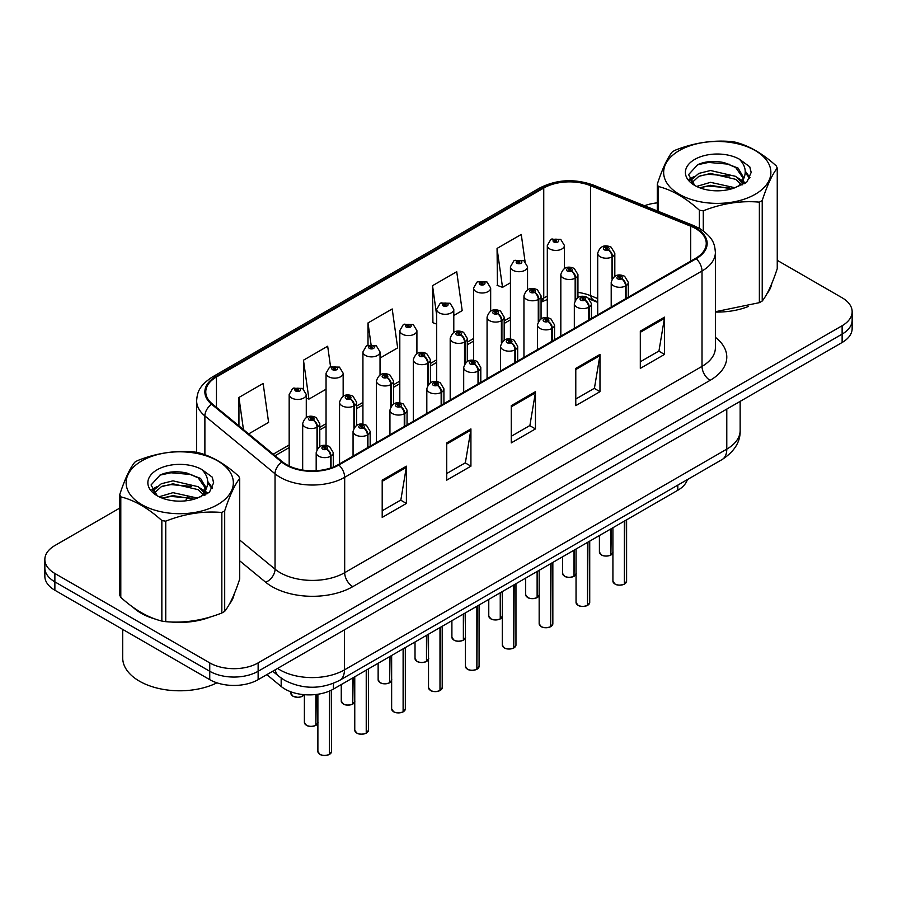 <?xml version="1.0" encoding="UTF-8"?>
<svg xmlns="http://www.w3.org/2000/svg" width="897" height="897" viewBox="0 0 897 897"><rect width="100%" height="100%" fill="white"/><g stroke="black" fill="none" stroke-linecap="round" stroke-linejoin="round"><path stroke-width="1.35" d="M597.705 302.401L591.829 300.024A45.624 26.338 0 0 0 589.811 299.262M687.337 479.626A34.221 19.756 180 0 1 677.807 490.267L333.415 689.098A34.221 19.756 180 0 1 281.176 686.463L266.835 674.634M132.891 607.157A54.751 31.608 0 0 0 141.02 613.156A54.751 31.608 0 0 0 155.63 619.188A54.751 31.608 0 0 1 141.02 613.156A54.751 31.608 0 0 1 132.891 607.157M695.567 228.533A36.508 21.08 180 0 1 706.253 243.435A36.508 21.08 180 0 1 695.567 258.336L338.236 464.646A36.508 21.08 180 0 1 282.521 461.832L212.365 403.975A36.508 21.08 180 0 1 205.761 391.888A36.508 21.08 180 0 1 216.457 376.987L543.75 188.034A36.508 21.08 180 0 1 590.495 185.668L690.69 226.179A36.508 21.08 180 0 1 695.567 228.533M696.207 228.163A37.416 21.606 0 0 0 691.217 225.741L591.022 185.242A37.416 21.606 0 0 0 543.1 187.652L215.807 376.617A37.416 21.606 0 0 0 211.614 404.278L281.77 462.134A37.416 21.606 0 0 0 338.887 465.016L696.207 258.717A37.416 21.606 0 0 0 696.207 228.163M119.75 508.083L54.874 545.533A34.221 19.756 0 0 0 44.85 559.504L44.85 576.266A34.221 19.756 0 0 0 54.874 590.237L209.741 679.657L209.741 671.27A34.221 19.756 0 0 0 258.134 671.27L842.126 334.11A34.221 19.756 0 0 0 852.15 320.139A34.221 19.756 0 0 1 842.126 334.11L258.134 671.27A34.221 19.756 0 0 1 209.741 671.27L54.874 581.861L209.741 671.27L209.741 662.894A34.221 19.756 0 0 0 258.134 662.894L842.126 325.723A34.221 19.756 0 0 0 852.15 311.752A34.221 19.756 0 0 0 842.126 297.782L777.251 260.332M44.85 567.891A34.221 19.756 0 0 0 54.874 581.861A34.221 19.756 0 0 1 44.85 567.891M382.2 480.153L382.2 517.412L406.397 503.441L406.397 466.182L382.2 480.153M382.2 510.797L400.836 500.033L406.296 467.415A9.127 5.27 -120 0 0 406.397 466.182M400.667 500.134L406.397 503.441M446.728 442.894L446.728 480.153L470.925 466.182L470.925 428.923L446.728 442.894M446.728 473.538L465.364 462.785L470.824 430.168A9.127 5.27 -120 0 0 470.925 428.923M465.195 462.874L470.925 466.182M640.312 331.128L640.312 368.387L664.509 354.416L664.509 317.157L640.312 331.128M640.312 361.771L658.947 351.019L664.408 318.401A9.127 5.27 -120 0 0 664.509 317.157M658.79 351.108L664.509 354.416M575.784 368.387L575.784 405.646L599.981 391.675L599.981 354.416L575.784 368.387M575.784 399.03L594.419 388.266L599.88 355.649A9.127 5.27 -120 0 0 599.981 354.416M594.263 388.367L599.981 391.675M511.256 405.646L511.256 442.894L535.453 428.923L535.453 391.675L511.256 405.646M511.256 436.29L529.892 425.526L535.352 392.908A9.127 5.27 -120 0 0 535.453 391.675M529.723 425.615L535.453 428.923M597.705 298.566L590.495 295.651A36.508 21.08 0 0 0 577.937 292.4M547.316 296.201A36.508 21.08 0 0 0 543.75 298.017L541.059 299.564M510.438 317.235L504.181 320.857M473.56 338.528L467.303 342.149M436.682 359.82L430.425 363.442M399.804 381.113L393.548 384.735M362.926 402.405L356.67 406.027M326.048 423.698L319.792 427.308M289.17 444.99L273.249 454.185M715.38 312.055A54.751 31.608 0 0 0 748.468 306.438A54.751 31.608 0 0 1 715.38 312.055M766.957 293.734A54.751 31.608 0 0 0 771.734 283.699A54.751 31.608 0 0 1 766.957 293.734M170.374 621.946A54.751 31.608 0 0 0 210.941 616.777A54.751 31.608 0 0 1 170.374 621.946M229.43 604.073A54.751 31.608 0 0 0 234.207 594.027A54.751 31.608 0 0 1 229.43 604.073M657.277 202.868A34.221 19.756 0 0 0 644.495 205.749M182.013 472.125L181.082 472.674M151.896 489.527L156.717 486.746M44.85 559.504A34.221 19.756 0 0 0 54.874 573.475L209.741 662.894M248.66 433.913L268.607 422.397L263.135 383.479L238.938 397.449L238.938 425.896M453.792 315.475L462.19 310.631L456.73 271.713L432.533 285.683L432.915 322.707M525.048 261.498L521.258 234.453L497.061 248.424L497.443 285.448M330.545 366.716L327.674 346.22L303.466 360.19L303.466 388.995M380.036 358.06L397.663 347.89L392.202 308.96L368.005 322.931L368.005 345.188M368.005 322.931L371.044 344.594M436.682 324.12L432.533 322.561M432.533 285.683L436.682 315.296M497.061 248.424L502.522 287.354L510.438 282.779M502.522 287.354L497.061 285.302M303.466 360.19L308.938 399.12L326.048 389.231M308.938 399.12L306.281 398.122M238.938 397.449L243.457 429.618M209.741 679.657A34.221 19.756 0 0 0 258.134 679.657L842.126 342.497A34.221 19.756 0 0 0 852.15 328.526L852.15 311.752M624.334 584.171C620.276 585.483 617.147 585.438 614.972 584.048L612.92 581.155A6.84 3.947 0 0 0 614.916 583.947A6.84 3.947 0 0 0 624.379 584.07L624.234 584.16A6.615 3.823 180 0 1 615.084 584.037M624.379 583.79L624.805 520.865M626.072 298.466L626.072 285.695A5.707 3.431 -122.2 0 0 621.868 278.821A2.848 1.648 0 0 0 621.778 276.545A2.848 1.648 0 0 0 617.741 276.545A2.848 1.648 0 0 0 617.741 278.866A2.848 1.648 0 0 0 621.688 278.922L620.533 278.193A1.144 0.662 180 0 1 619.322 277.095A1.144 0.662 180 0 1 620.601 278.148L621.868 278.821M621.688 278.922A5.707 3.151 62.1 0 1 625.545 285.997A8.555 4.945 180 0 1 613.705 285.851A8.555 4.945 180 0 1 611.205 282.364C613.391 275.345 617.865 273.305 624.626 276.254L628.315 282.364A8.555 4.945 180 0 1 626.072 285.695M625.545 298.768L625.545 285.997M624.379 584.07L624.379 521.112M610.835 555.086C606.764 556.398 603.647 556.353 601.461 554.963L599.409 552.07A6.84 3.947 0 0 0 601.416 554.862A6.84 3.947 0 0 0 610.879 554.985L610.722 555.075A6.615 3.823 180 0 1 601.584 554.951M610.879 554.705L611.306 528.658M612.561 278.305L612.561 256.609A5.707 3.431 -122.2 0 0 608.357 249.725A2.848 1.648 0 0 0 608.278 247.449A2.848 1.648 0 0 0 604.242 247.449A2.848 1.648 0 0 0 604.242 249.781A2.848 1.648 0 0 0 608.188 249.826L607.022 249.097A1.144 0.662 180 0 1 605.823 248.009A1.144 0.662 180 0 1 607.101 249.063L608.357 249.725M608.188 249.826A5.707 3.151 62.1 0 1 612.034 256.912A8.555 4.945 180 0 1 600.205 256.766A8.555 4.945 180 0 1 597.705 253.279C599.891 246.249 604.365 244.219 611.126 247.168L614.815 253.279A8.555 4.945 180 0 1 612.561 256.609M612.034 279.124L612.034 256.912M610.879 554.985L610.879 528.905M564.426 268.506L564.426 245.475A8.555 4.945 180 0 1 559.145 250.039A8.555 4.945 180 0 1 549.827 248.974A8.555 4.945 180 0 1 547.316 245.475L550.736 239.544A5.707 3.431 57.8 0 1 553.774 239.712A2.848 1.648 0 0 0 553.864 241.988A2.848 1.648 0 0 0 557.889 241.988A2.848 1.648 0 0 0 557.889 239.656A2.848 1.648 0 0 0 553.954 239.611L555.108 240.34A1.144 0.662 180 0 1 556.308 241.428A1.144 0.662 180 0 1 555.03 240.374L553.774 239.712M555.108 241.304L555.108 240.34M553.954 239.611A5.707 3.151 -117.9 0 0 551.285 239.219A5.707 3.151 -117.9 0 0 551.027 239.387M555.03 241.271L555.03 240.374M679.354 150.528A53.618 30.958 -0 0 0 679.354 194.313A53.618 30.958 -0 0 0 755.173 194.313A53.618 30.958 -0 0 0 755.173 150.528A53.618 30.958 -0 0 0 679.354 150.528M715.38 311.73L759.367 302.659A61.601 35.566 -0 0 0 760.824 301.841A61.601 35.566 -0 0 0 762.226 301.011C767.215 294.765 772.227 283.968 777.251 268.629L777.251 168.109A61.601 35.566 -0 0 0 776.208 165.855C762.484 153.421 748.804 145.527 735.148 142.152A61.601 35.566 -0 0 0 731.246 141.547C712.476 139.943 693.773 142.836 675.161 150.225A61.601 35.566 -0 0 0 673.703 151.032A61.601 35.566 -0 0 0 672.302 151.873C667.267 158.208 662.266 168.995 657.277 184.255A61.601 35.566 -0 0 0 658.32 186.509L658.32 211.333M699.38 228.376L699.38 210.212C685.656 197.789 671.965 189.884 658.32 186.509M699.38 210.212A61.601 35.566 -0 0 0 703.282 210.817L703.282 230.877M759.367 302.659L759.367 202.139C740.754 200.513 722.051 203.406 703.282 210.817M759.367 202.139A61.601 35.566 -0 0 0 760.824 201.332A61.601 35.566 -0 0 0 762.226 200.491L762.226 301.011M735.002 187.753L710.514 182.338L696.621 186.441M731.593 188.852L710.514 185.287L699.738 187.787M742.671 184.681L742.436 184.064M741.707 182.573L735.697 176.373L710.514 170.508L698.819 173.413L692.08 179.176L691.195 182.315M740.743 184.042L735.697 179.333L710.514 173.457L698.819 176.373L691.722 182.887M738.455 186.598L742.447 181.059L743.344 177.146L738.096 168.098L723.778 162.57C714.034 160.585 705.345 161.269 697.743 164.644L688.571 174.646L694.727 185.376M741.965 185.051L743.344 179.501M743.265 178.312L735.697 167.504L724.462 162.705M694.727 159.408A31.877 18.4 -0 0 0 694.727 185.432A31.877 18.4 -0 0 0 734.565 187.877L746.999 181.844L751.181 172.415L749.757 166.797L739.307 159.128A31.877 18.4 -0 0 0 694.727 159.408M739.307 159.128C745.945 165.878 746.999 173.188 742.458 181.037M657.277 210.907L657.277 184.255M777.251 168.109C772.261 174.354 767.26 185.141 762.226 200.491M729.25 187.865L708.484 186.094L700.221 187.596M744.42 183.672L742.963 182.506M742.088 181.867L740.597 180.891M729.25 176.036L708.484 174.265L700.221 175.767M692.237 178.884L689.804 180.387M749.6 178.324L745.228 172.572M729.339 164.241L708.484 162.435L697.373 164.813M751.181 172.706L749.757 166.797M745.373 183.055L743.232 181.216M742.581 180.745L737.48 177.684M694.244 176.406L689.255 179.31M749.97 177.617L745.228 171.092M122.698 629.402L122.698 657.86A57.038 32.931 0 0 0 139.405 681.148A57.038 32.931 0 0 0 216.928 682.83M141.827 460.867A53.618 30.958 -0 0 0 141.827 504.641A53.618 30.958 -0 0 0 217.646 504.641A53.618 30.958 -0 0 0 217.646 460.867A53.618 30.958 -0 0 0 141.827 460.867M136.176 461.372A61.601 35.566 -0 0 0 134.774 462.213C129.74 468.537 124.739 479.334 119.75 494.595A61.601 35.566 -0 0 0 120.792 496.848L120.792 597.357C134.449 609.758 148.128 617.652 161.852 621.072A61.601 35.566 -0 0 0 165.754 621.666C184.367 623.303 203.07 620.41 221.839 612.999A61.601 35.566 -0 0 0 223.297 612.18A61.601 35.566 -0 0 0 224.699 611.35C229.688 605.105 234.7 594.307 239.723 578.957L239.723 478.449A61.601 35.566 -0 0 0 238.68 476.195C224.956 463.76 211.277 455.867 197.62 452.492A61.601 35.566 -0 0 0 193.718 451.886C174.949 450.283 156.246 453.176 137.633 460.565A61.601 35.566 -0 0 0 136.176 461.372M161.852 621.072L161.852 520.552C148.128 508.117 134.449 500.223 120.792 496.848M161.852 520.552A61.601 35.566 -0 0 0 165.754 521.157L165.754 621.666M221.839 612.999L221.839 512.479C203.227 510.853 184.524 513.746 165.754 521.157M221.839 512.479A61.601 35.566 -0 0 0 223.297 511.671A61.601 35.566 -0 0 0 224.699 510.83L224.699 611.35M119.75 494.595L119.75 595.115A61.601 35.566 -0 0 0 120.792 597.357M197.475 498.082L172.986 492.666L159.094 496.781M194.066 499.192L172.986 495.626L162.211 498.127M205.144 495.021L204.908 494.393M204.18 492.913L198.181 486.712L172.986 480.837L161.303 483.752L154.553 489.515L153.667 492.655M203.215 494.382L198.181 489.672L172.986 483.797L161.303 486.712L154.194 493.227M200.928 496.938L204.92 491.399L205.817 487.486L200.569 478.437L186.262 472.91C176.507 470.925 167.829 471.609 160.215 474.973L151.044 484.985L157.199 495.705M204.438 495.391L205.817 489.84M205.738 488.652L198.181 477.843L186.946 473.044M157.199 469.748A31.877 18.4 -0 0 0 157.199 495.772A31.877 18.4 -0 0 0 197.037 498.205L209.472 492.184L213.654 482.754L212.23 477.137L201.78 469.467A31.877 18.4 -0 0 0 157.199 469.748M201.78 469.467C208.418 476.217 209.472 483.517 204.931 491.377M239.723 478.449C234.734 484.694 229.733 495.48 224.699 510.83M191.723 498.205L170.957 496.433L162.693 497.936M206.893 494.012L205.435 492.834M204.561 492.206L203.081 491.231M191.723 486.376L170.957 484.604L162.693 486.107M154.71 489.224L152.277 490.726M212.084 488.663L207.712 482.911M191.812 474.569L170.957 472.775L159.845 475.152M213.654 483.046L212.23 477.137M207.846 493.395L205.705 491.556M205.065 491.085L199.953 488.024M212.443 487.957L207.7 481.42M587.457 605.464C583.398 606.776 580.269 606.731 578.094 605.34L576.042 602.448A6.84 3.947 0 0 0 578.038 605.24A6.84 3.947 0 0 0 587.501 605.363L587.356 605.453A6.615 3.823 180 0 1 578.206 605.329M587.501 605.083L587.927 542.158M589.194 319.758L589.194 306.987A5.707 3.431 -122.2 0 0 584.979 300.103A2.848 1.648 0 0 0 584.9 297.826A2.848 1.648 0 0 0 580.864 297.826A2.848 1.648 0 0 0 580.864 300.159A2.848 1.648 0 0 0 584.81 300.215L583.655 299.486A1.144 0.662 180 0 1 582.445 298.387A1.144 0.662 180 0 1 583.723 299.441L584.979 300.103M584.81 300.215A5.707 3.151 62.1 0 1 588.656 307.29A8.555 4.945 180 0 1 576.827 307.144A8.555 4.945 180 0 1 574.327 303.657C576.513 296.638 580.987 294.597 587.748 297.546L591.437 303.657A8.555 4.945 180 0 1 589.194 306.987M588.656 320.061L588.656 307.29M587.501 605.363L587.501 542.405M550.579 626.756C546.52 628.068 543.391 628.023 541.216 626.633L539.164 623.74A6.84 3.947 0 0 0 541.16 626.532A6.84 3.947 0 0 0 550.623 626.655L550.478 626.745A6.615 3.823 180 0 1 541.328 626.622M550.623 626.375L551.05 563.451M552.317 341.051L552.317 328.28A5.707 3.431 -122.2 0 0 548.101 321.395A2.848 1.648 0 0 0 548.022 319.119A2.848 1.648 0 0 0 543.986 319.119A2.848 1.648 0 0 0 543.986 321.451A2.848 1.648 0 0 0 547.932 321.496L546.778 320.767A1.144 0.662 180 0 1 545.567 319.68A1.144 0.662 180 0 1 546.845 320.734L548.101 321.395M547.932 321.496A5.707 3.151 62.1 0 1 551.778 328.582A8.555 4.945 180 0 1 539.949 328.437A8.555 4.945 180 0 1 537.449 324.949C539.635 317.919 544.109 315.89 550.87 318.839L554.559 324.949A8.555 4.945 180 0 1 552.317 328.28M551.778 341.353L551.778 328.582M550.623 626.655L550.623 563.697M513.701 648.049C509.642 649.35 506.513 649.316 504.327 647.926L502.275 645.033A6.84 3.947 0 0 0 504.282 647.825A6.84 3.947 0 0 0 513.746 647.937L513.6 648.026A6.615 3.823 180 0 1 504.45 647.914M513.746 647.656L514.172 584.743M515.427 362.343L515.427 349.572A5.707 3.431 -122.2 0 0 511.223 342.688A2.848 1.648 0 0 0 511.144 340.412A2.848 1.648 0 0 0 507.108 340.412A2.848 1.648 0 0 0 507.108 342.744A2.848 1.648 0 0 0 511.055 342.789L509.9 342.06A1.144 0.662 180 0 1 508.689 340.972A1.144 0.662 180 0 1 509.967 342.026L511.223 342.688M511.055 342.789A5.707 3.151 62.1 0 1 514.9 349.875A8.555 4.945 180 0 1 503.071 349.729A8.555 4.945 180 0 1 500.571 346.231C502.757 339.212 507.231 337.182 513.992 340.131L517.681 346.231A8.555 4.945 180 0 1 515.427 349.572M514.9 362.646L514.9 349.875M513.746 647.937L513.746 584.99M476.823 669.341C472.764 670.642 469.636 670.608 467.449 669.218L465.397 666.325A6.84 3.947 0 0 0 467.404 669.117A6.84 3.947 0 0 0 476.868 669.229L476.722 669.319A6.615 3.823 180 0 1 467.572 669.207M476.868 668.949L477.294 606.036M478.55 383.636L478.55 370.865A5.707 3.431 -122.2 0 0 474.345 363.98A2.848 1.648 0 0 0 474.266 361.704A2.848 1.648 0 0 0 470.23 361.704A2.848 1.648 0 0 0 470.23 364.036A2.848 1.648 0 0 0 474.177 364.081L473.022 363.352A1.144 0.662 180 0 1 471.811 362.265A1.144 0.662 180 0 1 473.089 363.319L474.345 363.98M474.177 364.081A5.707 3.151 62.1 0 1 478.023 371.167A8.555 4.945 180 0 1 466.193 371.022A8.555 4.945 180 0 1 463.693 367.523C465.879 360.504 470.353 358.475 477.114 361.424L480.803 367.523A8.555 4.945 180 0 1 478.55 370.865M478.023 383.938L478.023 371.167M476.868 669.229L476.868 606.271M527.548 289.798L527.548 266.768A8.555 4.945 180 0 1 522.267 271.331A8.555 4.945 180 0 1 512.949 270.266A8.555 4.945 180 0 1 510.438 266.768L513.858 260.836A5.707 3.431 57.8 0 1 516.896 261.005A2.848 1.648 0 0 0 516.986 263.281A2.848 1.648 0 0 0 521.011 263.281A2.848 1.648 0 0 0 521.011 260.949A2.848 1.648 0 0 0 517.076 260.904L518.231 261.632A1.144 0.662 180 0 1 519.43 262.72A1.144 0.662 180 0 1 518.152 261.666L516.896 261.005M518.231 262.597L518.231 261.632M517.076 260.904A5.707 3.151 -117.9 0 0 514.407 260.511A5.707 3.151 -117.9 0 0 514.149 260.679M518.152 262.552L518.152 261.666M490.67 311.091L490.67 288.06A8.555 4.945 180 0 1 485.389 292.624A8.555 4.945 180 0 1 476.072 291.559A8.555 4.945 180 0 1 473.56 288.06L476.98 282.118A5.707 3.431 57.8 0 1 480.018 282.297A2.848 1.648 0 0 0 480.108 284.573A2.848 1.648 0 0 0 484.133 284.573A2.848 1.648 0 0 0 484.133 282.241A2.848 1.648 0 0 0 480.198 282.185L481.353 282.914A1.144 0.662 180 0 1 482.552 284.013A1.144 0.662 180 0 1 481.308 283.867L480.018 282.297M481.353 283.889L481.353 282.914M480.198 282.185A5.707 3.151 -117.9 0 0 477.529 281.804A5.707 3.151 -117.9 0 0 477.271 281.972M481.308 283.867A1.144 0.662 180 0 1 481.274 282.959M453.792 332.383L453.792 309.353A8.555 4.945 180 0 1 448.511 313.916A8.555 4.945 180 0 1 439.194 312.84A8.555 4.945 180 0 1 436.682 309.353L440.102 303.41A5.707 3.431 57.8 0 1 443.14 303.578A2.848 1.648 0 0 0 443.23 305.855A2.848 1.648 0 0 0 447.255 305.855A2.848 1.648 0 0 0 447.255 303.534A2.848 1.648 0 0 0 443.32 303.478L444.475 304.206A1.144 0.662 180 0 1 445.674 305.305A1.144 0.662 180 0 1 444.43 305.159L443.14 303.578M444.475 305.182L444.475 304.206M443.32 303.478A5.707 3.151 -117.9 0 0 440.651 303.096A5.707 3.151 -117.9 0 0 440.393 303.264M444.43 305.159A1.144 0.662 180 0 1 444.396 304.251M416.914 353.676L416.914 330.645A8.555 4.945 180 0 1 411.633 335.209A8.555 4.945 180 0 1 402.316 334.133A8.555 4.945 180 0 1 399.804 330.645L403.224 324.703A5.707 3.431 57.8 0 1 406.263 324.871A2.848 1.648 0 0 0 406.341 327.147A2.848 1.648 0 0 0 410.378 327.147A2.848 1.648 0 0 0 410.378 324.826A2.848 1.648 0 0 0 406.442 324.77L407.597 325.499A1.144 0.662 180 0 1 408.797 326.598A1.144 0.662 180 0 1 407.552 326.452L407.597 325.499M406.442 324.77A5.707 3.151 -117.9 0 0 403.773 324.389A5.707 3.151 -117.9 0 0 403.515 324.546M407.518 326.43L406.263 324.871M407.552 326.452A1.144 0.662 180 0 1 407.518 325.544M573.957 576.379C569.887 577.69 566.769 577.646 564.583 576.255L562.531 573.362A6.84 3.947 0 0 0 564.538 576.154A6.84 3.947 0 0 0 574.002 576.266L573.845 576.356A6.615 3.823 180 0 1 564.695 576.244M574.002 575.986L574.428 549.951M575.683 299.598L575.683 277.902A5.707 3.431 -122.2 0 0 571.479 271.017A2.848 1.648 0 0 0 571.4 268.741A2.848 1.648 0 0 0 567.364 268.741A2.848 1.648 0 0 0 567.364 271.073A2.848 1.648 0 0 0 571.311 271.118L570.144 270.389A1.144 0.662 180 0 1 568.945 269.302A1.144 0.662 180 0 1 570.223 270.356L571.479 271.017M571.311 271.118A5.707 3.151 62.1 0 1 575.156 278.205A8.555 4.945 180 0 1 563.327 278.059A8.555 4.945 180 0 1 560.827 274.56C563.013 267.541 567.487 265.512 574.248 268.461L577.937 274.56A8.555 4.945 180 0 1 575.683 277.902M575.156 300.417L575.156 278.205M574.002 576.266L574.002 550.197M537.079 597.671C533.009 598.972 529.892 598.938 527.705 597.548L525.653 594.655A6.84 3.947 0 0 0 527.66 597.447A6.84 3.947 0 0 0 537.124 597.559L536.967 597.649A6.615 3.823 180 0 1 527.817 597.537M537.124 597.279L537.55 571.243M538.805 320.891L538.805 299.194A5.707 3.431 -122.2 0 0 534.601 292.31A2.848 1.648 0 0 0 534.522 290.034A2.848 1.648 0 0 0 530.486 290.034A2.848 1.648 0 0 0 530.486 292.366A2.848 1.648 0 0 0 534.433 292.411L533.267 291.682A1.144 0.662 180 0 1 532.067 290.594A1.144 0.662 180 0 1 533.345 291.648L534.601 292.31M534.433 292.411A5.707 3.151 62.1 0 1 538.278 299.497A8.555 4.945 180 0 1 526.449 299.351A8.555 4.945 180 0 1 523.949 295.853C526.135 288.834 530.609 286.805 537.37 289.753L541.059 295.853A8.555 4.945 180 0 1 538.805 299.194M538.278 321.709L538.278 299.497M537.124 597.559L537.124 571.49M500.201 618.964C496.131 620.264 493.014 620.231 490.827 618.84L488.775 615.936A6.84 3.947 0 0 0 490.782 618.739A6.84 3.947 0 0 0 500.246 618.852L500.089 618.941A6.615 3.823 180 0 1 490.939 618.829M500.246 618.571L500.672 592.536M501.928 342.183L501.928 320.487A5.707 3.431 -122.2 0 0 497.723 313.602A2.848 1.648 0 0 0 497.644 311.326A2.848 1.648 0 0 0 493.608 311.326A2.848 1.648 0 0 0 493.608 313.658A2.848 1.648 0 0 0 497.543 313.703L496.389 312.975A1.144 0.662 180 0 1 495.189 311.887A1.144 0.662 180 0 1 496.467 312.941L497.723 313.602M497.543 313.703A5.707 3.151 62.1 0 1 501.401 320.79A8.555 4.945 180 0 1 489.571 320.644A8.555 4.945 180 0 1 487.071 317.146C489.257 310.127 493.731 308.097 500.492 311.046L504.181 317.146A8.555 4.945 180 0 1 501.928 320.487M501.401 343.002L501.401 320.79M500.246 618.852L500.246 592.782M463.323 640.256C459.253 641.557 456.136 641.523 453.949 640.133L451.897 637.229A6.84 3.947 0 0 0 453.904 640.032A6.84 3.947 0 0 0 463.368 640.144L463.211 640.234A6.615 3.823 180 0 1 454.061 640.122M463.368 639.864L463.794 613.828M465.05 363.476L465.05 341.779A5.707 3.431 -122.2 0 0 460.845 334.895A2.848 1.648 0 0 0 460.755 332.619A2.848 1.648 0 0 0 456.73 332.619A2.848 1.648 0 0 0 456.73 334.951A2.848 1.648 0 0 0 460.666 334.996L459.511 334.267A1.144 0.662 180 0 1 458.311 333.179A1.144 0.662 180 0 1 459.589 334.222L460.845 334.895M460.666 334.996A5.707 3.151 62.1 0 1 464.523 342.082A8.555 4.945 180 0 1 452.693 341.936A8.555 4.945 180 0 1 450.193 338.438C452.38 331.419 456.853 329.39 463.614 332.339L467.303 338.438A8.555 4.945 180 0 1 465.05 341.779M464.523 364.294L464.523 342.082M463.368 640.144L463.368 614.075M439.945 690.634C435.886 691.935 432.758 691.901 430.571 690.511L428.519 687.607A6.84 3.947 0 0 0 430.526 690.41A6.84 3.947 0 0 0 439.99 690.522L439.833 690.612A6.615 3.823 180 0 1 430.695 690.499M439.99 690.242L440.416 627.328M441.672 404.917L441.672 392.157A5.707 3.431 -122.2 0 0 437.467 385.273A2.848 1.648 0 0 0 437.388 382.997A2.848 1.648 0 0 0 433.352 382.997A2.848 1.648 0 0 0 433.352 385.329A2.848 1.648 0 0 0 437.299 385.374L436.144 384.645A1.144 0.662 180 0 1 434.933 383.557A1.144 0.662 180 0 1 436.211 384.611L437.467 385.273M437.299 385.374A5.707 3.151 62.1 0 1 441.145 392.46A8.555 4.945 180 0 1 429.315 392.314A8.555 4.945 180 0 1 426.815 388.816C429.001 381.797 433.475 379.767 440.236 382.716L443.925 388.816A8.555 4.945 180 0 1 441.672 392.157M441.145 405.231L441.145 392.46M439.99 690.522L439.99 627.564M403.067 711.926C399.008 713.227 395.88 713.193 393.693 711.803L391.641 708.899A6.84 3.947 0 0 0 393.648 711.702A6.84 3.947 0 0 0 403.112 711.814L402.955 711.904A6.615 3.823 180 0 1 393.817 711.792M403.112 711.534L403.538 648.609M404.794 426.21L404.794 413.45A5.707 3.431 -122.2 0 0 400.589 406.565A2.848 1.648 0 0 0 400.511 404.289A2.848 1.648 0 0 0 396.474 404.289A2.848 1.648 0 0 0 396.474 406.621A2.848 1.648 0 0 0 400.421 406.666L399.266 405.937A1.144 0.662 180 0 1 398.055 404.85A1.144 0.662 180 0 1 399.333 405.893L400.589 406.565M400.421 406.666A5.707 3.151 62.1 0 1 404.267 413.752A8.555 4.945 180 0 1 392.438 413.607A8.555 4.945 180 0 1 389.937 410.108C392.124 403.089 396.597 401.06 403.358 404.009L407.047 410.108A8.555 4.945 180 0 1 404.794 413.45M404.267 426.524L404.267 413.752M403.112 711.814L403.112 648.856M366.189 733.208C362.119 734.52 359.002 734.486 356.815 733.096L354.764 730.192A6.84 3.947 0 0 0 356.771 732.984A6.84 3.947 0 0 0 366.234 733.107L366.077 733.197A6.615 3.823 180 0 1 356.939 733.084M366.234 732.827L366.66 669.902M367.916 447.502L367.916 434.742A5.707 3.431 -122.2 0 0 363.711 427.858A2.848 1.648 0 0 0 363.633 425.582A2.848 1.648 0 0 0 359.596 425.582A2.848 1.648 0 0 0 359.596 427.914A2.848 1.648 0 0 0 363.543 427.959L362.388 427.23A1.144 0.662 180 0 1 361.177 426.131A1.144 0.662 180 0 1 362.455 427.185L363.711 427.858M363.543 427.959A5.707 3.151 62.1 0 1 367.389 435.045A8.555 4.945 180 0 1 355.56 434.899A8.555 4.945 180 0 1 353.059 431.401C355.246 424.382 359.719 422.352 366.481 425.301L370.169 431.401A8.555 4.945 180 0 1 367.916 434.742M367.389 447.805L367.389 435.045M366.234 733.107L366.234 670.149M329.311 754.5C325.241 755.812 322.124 755.767 319.937 754.388L317.886 751.484A6.84 3.947 0 0 0 319.893 754.276A6.84 3.947 0 0 0 329.356 754.399L329.199 754.489A6.615 3.823 180 0 1 320.05 754.377M329.356 754.119L329.782 690.925M331.038 467.864L331.038 456.035A5.707 3.431 -122.2 0 0 326.833 449.15A2.848 1.648 0 0 0 326.755 446.874A2.848 1.648 0 0 0 322.718 446.874A2.848 1.648 0 0 0 322.718 449.195A2.848 1.648 0 0 0 326.665 449.251L325.499 448.522A1.144 0.662 180 0 1 324.299 447.424A1.144 0.662 180 0 1 325.577 448.478L326.833 449.15M326.665 449.251A5.707 3.151 62.1 0 1 330.511 456.338A8.555 4.945 180 0 1 318.682 456.181A8.555 4.945 180 0 1 316.181 452.693C318.368 445.674 322.842 443.634 329.603 446.594L333.292 452.693A8.555 4.945 180 0 1 331.038 456.035M330.511 468.043L330.511 456.338M329.356 754.399L329.356 691.105M426.445 661.538C422.375 662.849 419.258 662.816 417.071 661.425L415.019 658.521A6.84 3.947 0 0 0 417.027 661.313A6.84 3.947 0 0 0 426.49 661.437L426.333 661.526A6.615 3.823 180 0 1 417.183 661.414M426.49 661.156L426.916 635.121M428.172 384.757L428.172 363.072A5.707 3.431 -122.2 0 0 423.967 356.187A2.848 1.648 0 0 0 423.877 353.911A2.848 1.648 0 0 0 419.852 353.911A2.848 1.648 0 0 0 419.852 356.244A2.848 1.648 0 0 0 423.788 356.288L422.633 355.56A1.144 0.662 180 0 1 421.433 354.461A1.144 0.662 180 0 1 422.711 355.515L423.967 356.187M423.788 356.288A5.707 3.151 62.1 0 1 427.645 363.375A8.555 4.945 180 0 1 415.816 363.229A8.555 4.945 180 0 1 413.315 359.731C415.502 352.712 419.975 350.682 426.737 353.631L430.425 359.731A8.555 4.945 180 0 1 428.172 363.072M427.645 385.587L427.645 363.375M426.49 661.437L426.49 635.368M389.567 682.83C385.497 684.142 382.38 684.097 380.193 682.718L378.142 679.814A6.84 3.947 0 0 0 380.149 682.606A6.84 3.947 0 0 0 389.612 682.729L389.455 682.819A6.615 3.823 180 0 1 380.306 682.707M389.612 682.449L390.038 656.413M391.294 406.049L391.294 384.365A5.707 3.431 -122.2 0 0 387.089 377.48A2.848 1.648 0 0 0 386.999 375.204A2.848 1.648 0 0 0 382.974 375.204A2.848 1.648 0 0 0 382.974 377.525A2.848 1.648 0 0 0 386.91 377.581L385.755 376.852A1.144 0.662 180 0 1 384.555 375.753A1.144 0.662 180 0 1 385.833 376.807L387.089 377.48M386.91 377.581A5.707 3.151 62.1 0 1 390.767 384.667A8.555 4.945 180 0 1 378.938 384.51A8.555 4.945 180 0 1 376.437 381.023C378.624 374.004 383.097 371.963 389.859 374.924L393.548 381.023A8.555 4.945 180 0 1 391.294 384.365M390.767 406.879L390.767 384.667M389.612 682.729L389.612 656.649M352.689 704.123C348.619 705.434 345.502 705.39 343.316 704.01L341.264 701.106A6.84 3.947 0 0 0 343.271 703.898A6.84 3.947 0 0 0 352.734 704.022L352.577 704.111A6.615 3.823 180 0 1 343.428 703.999M352.734 703.741L353.16 677.706M354.416 427.342L354.416 405.646A5.707 3.431 -122.2 0 0 350.211 398.773A2.848 1.648 0 0 0 350.122 396.496A2.848 1.648 0 0 0 346.096 396.496A2.848 1.648 0 0 0 346.096 398.817A2.848 1.648 0 0 0 350.032 398.873L348.877 398.145A1.144 0.662 180 0 1 347.677 397.046A1.144 0.662 180 0 1 348.955 398.1L350.211 398.773M350.032 398.873A5.707 3.151 62.1 0 1 353.889 405.96A8.555 4.945 180 0 1 342.06 405.803A8.555 4.945 180 0 1 339.548 402.316C341.746 395.297 346.22 393.256 352.981 396.205L356.67 402.316A8.555 4.945 180 0 1 354.416 405.646M353.889 428.172L353.889 405.96M352.734 704.022L352.734 677.941M315.811 725.415C311.741 726.727 308.624 726.682 306.438 725.292L304.386 722.399A6.84 3.947 0 0 0 306.393 725.191A6.84 3.947 0 0 0 315.856 725.314L315.699 725.404A6.615 3.823 180 0 1 306.55 725.281M315.856 725.034L316.282 694.469M317.538 448.635L317.538 426.938A5.707 3.431 -122.2 0 0 313.333 420.065A2.848 1.648 0 0 0 313.244 417.789A2.848 1.648 0 0 0 309.218 417.789A2.848 1.648 0 0 0 309.218 420.11A2.848 1.648 0 0 0 313.154 420.166L311.999 419.437A1.144 0.662 180 0 1 310.799 418.338A1.144 0.662 180 0 1 312.066 419.392L313.333 420.065M313.154 420.166A5.707 3.151 62.1 0 1 317.011 427.252A8.555 4.945 180 0 1 305.182 427.095A8.555 4.945 180 0 1 302.67 423.608C304.857 416.589 309.342 414.549 316.103 417.497L319.792 423.608A8.555 4.945 180 0 1 317.538 426.938M317.011 449.464L317.011 427.252M315.856 725.314L315.856 694.513M380.036 374.968L380.036 351.938A8.555 4.945 180 0 1 374.755 356.501A8.555 4.945 180 0 1 365.438 355.425A8.555 4.945 180 0 1 362.926 351.938L366.346 345.995A5.707 3.431 57.8 0 1 369.385 346.164A2.848 1.648 0 0 0 369.463 348.44A2.848 1.648 0 0 0 373.5 348.44A2.848 1.648 0 0 0 373.5 346.119A2.848 1.648 0 0 0 369.553 346.063L370.719 346.791A1.144 0.662 180 0 1 371.919 347.89A1.144 0.662 180 0 1 370.64 346.836L369.385 346.164M370.719 347.767L370.719 346.791M369.553 346.063A5.707 3.151 -117.9 0 0 366.895 345.681A5.707 3.151 -117.9 0 0 366.638 345.838M370.64 347.722L370.64 346.836M343.159 396.261L343.159 373.23A8.555 4.945 180 0 1 337.877 377.794A8.555 4.945 180 0 1 328.56 376.718A8.555 4.945 180 0 1 326.048 373.23L329.468 367.288A5.707 3.431 57.8 0 1 332.507 367.456A2.848 1.648 0 0 0 332.585 369.732A2.848 1.648 0 0 0 336.622 369.732A2.848 1.648 0 0 0 336.622 367.411A2.848 1.648 0 0 0 332.675 367.355L333.841 368.084A1.144 0.662 180 0 1 335.041 369.183A1.144 0.662 180 0 1 333.762 368.129L332.507 367.456M333.841 369.059L333.841 368.084M332.675 367.355A5.707 3.151 -117.9 0 0 330.018 366.974A5.707 3.151 -117.9 0 0 329.76 367.131M333.762 369.015L333.762 368.129M306.281 417.553L306.281 394.523A8.555 4.945 180 0 1 301 399.087A8.555 4.945 180 0 1 291.682 398.01A8.555 4.945 180 0 1 289.17 394.523L292.59 388.58A5.707 3.431 57.8 0 1 295.629 388.749A2.848 1.648 0 0 0 295.707 391.025A2.848 1.648 0 0 0 299.744 391.025A2.848 1.648 0 0 0 299.744 388.693A2.848 1.648 0 0 0 295.797 388.648L296.952 389.376A1.144 0.662 180 0 1 298.163 390.475A1.144 0.662 180 0 1 296.918 390.33L295.629 388.749M296.952 390.352L296.952 389.376M295.797 388.648A5.707 3.151 -117.9 0 0 293.14 388.266A5.707 3.151 -117.9 0 0 292.882 388.423M296.918 390.33A1.144 0.662 180 0 1 296.885 389.421M677.807 485.131L677.807 490.267M281.176 678.098L281.176 686.463M333.415 683.357L333.415 689.098M715.38 337.306A57.038 32.931 180 0 1 710.088 380.35L352.756 586.66A11.403 6.582 60 0 1 344.683 572.69L702.015 366.38A45.624 26.338 0 0 0 715.38 347.756L715.38 252.382A45.624 26.338 180 0 1 702.015 271.006A11.403 6.582 -120 0 0 696.207 258.717M352.756 586.66A57.038 32.931 180 0 1 272.094 586.66A57.038 32.931 180 0 1 265.703 582.254L239.723 560.838M281.77 462.134A11.403 7.625 129.5 0 0 275.043 473.795L275.043 569.169A45.624 26.338 0 0 0 280.156 572.69A45.624 26.338 0 0 0 344.683 572.69L344.683 477.305A45.624 26.338 180 0 1 275.043 473.795L204.886 415.939A45.624 26.338 180 0 1 196.634 400.836L196.634 452.323M715.38 252.382C714.651 244.545 713.922 238.019 699.66 228.533L693.661 225.618A11.403 5.337 112 0 0 691.217 225.741M693.661 225.618L593.455 185.118C574.562 178.425 556.633 179.4 539.658 188.022A11.403 6.582 60 0 1 543.1 187.652M215.807 376.617A11.403 6.582 -120 0 0 212.365 376.987C198.529 386.058 197.273 392.886 196.634 400.836M211.614 404.278A11.403 7.625 129.5 0 0 204.886 415.939L204.886 454.745M593.455 185.118A11.403 5.337 112 0 0 591.022 185.242M338.887 465.016A11.403 6.582 60 0 1 344.683 477.305L702.015 271.006L702.015 366.38A11.403 6.582 60 0 0 710.088 380.35M597.705 301.807L594.15 300.372A21.674 10.147 -68 0 1 590.495 295.651L590.495 185.668M543.75 188.034L543.75 298.017A21.674 12.513 60 0 1 541.059 302.042M185.814 500.818A57.038 32.931 180 0 1 187.26 496.803M258.134 662.894L258.134 679.657M842.126 325.723L842.126 342.497M54.874 573.475L54.874 590.237M204.886 485.479L204.886 491.478M239.723 540.039L275.043 569.169A11.403 7.625 -50.5 0 1 265.703 582.254M690.69 226.179L690.69 261.15M216.457 376.987L216.457 407.35M511.256 406.823L535.352 392.908M575.784 369.564L599.88 355.649M640.312 332.305L664.408 318.401M446.728 444.071L470.824 430.168M382.2 481.33L406.296 467.415M277.588 668.422A45.624 26.338 0 0 0 279.92 669.88A45.624 26.338 0 0 0 344.448 669.88L726.783 449.139A45.624 26.338 0 0 0 740.148 430.515C740.485 441.829 734.452 451.527 722.051 459.578L339.716 680.318A22.817 13.175 60 0 0 344.448 669.88L344.448 629.829M726.783 409.088L726.783 449.139A22.817 13.175 60 0 1 722.051 459.578M275.166 669.824A22.817 15.26 129.5 0 0 278.978 676.405L272.71 671.236M624.805 583.824A6.84 3.947 0 0 0 626.599 581.155L626.599 519.823M611.306 554.738A6.84 3.947 0 0 0 612.92 552.978M587.927 605.116A6.84 3.947 0 0 0 589.721 602.448L589.721 541.115M551.05 626.409A6.84 3.947 0 0 0 552.844 623.74L552.844 562.408M514.172 647.701A6.84 3.947 0 0 0 515.966 645.033L515.966 583.7M477.294 668.994A6.84 3.947 0 0 0 479.088 666.325L479.088 604.993M574.428 576.031A6.84 3.947 0 0 0 576.042 574.271M537.55 597.324A6.84 3.947 0 0 0 539.164 595.563M500.672 618.616A6.84 3.947 0 0 0 502.275 616.856M463.794 639.897A6.84 3.947 0 0 0 465.397 638.148M440.416 690.286A6.84 3.947 0 0 0 442.21 687.607L442.21 626.285M403.538 711.568A6.84 3.947 0 0 0 405.332 708.899L405.332 647.578M366.66 732.86A6.84 3.947 0 0 0 368.454 730.192L368.454 668.87M329.782 754.153A6.84 3.947 0 0 0 331.576 751.484L331.576 690.085M426.916 661.19A6.84 3.947 0 0 0 428.519 659.441M390.038 682.482A6.84 3.947 0 0 0 391.641 680.733M353.16 703.775A6.84 3.947 0 0 0 354.764 702.026M316.282 725.068A6.84 3.947 0 0 0 317.886 723.318M304.184 694.67L301.011 696.868L297.759 697.361L292.938 696.207L290.886 693.314A6.84 3.947 0 0 0 292.893 696.106A6.84 3.947 0 0 0 304.15 694.67M302.491 696.15A6.615 3.823 180 0 1 293.05 696.195M539.658 188.022L212.365 376.987M594.15 300.372L589.273 298.679M579.989 296.705L577.937 296.459M547.316 299.486L541.059 302.188M510.438 319.837L504.181 323.447M473.56 341.129L467.303 344.74M436.682 362.422L430.425 366.032M399.804 383.714L393.548 387.325M362.926 404.995L356.67 408.617M326.048 426.288L319.792 429.91M289.17 447.581L275.099 455.71M339.716 680.318C321.361 689.546 303.007 689.546 284.641 680.318L278.978 676.405M740.148 430.515L740.148 401.374M612.92 581.155L612.92 527.728M611.205 307.043L611.205 282.364M628.315 297.165L628.315 282.364M626.599 581.155L624.761 583.925M599.409 552.07L599.409 535.531M597.705 314.836L597.705 253.279M614.815 276.298L614.815 253.279M613.1 552.07L611.261 554.839M564.426 245.475L560.748 239.376L551.285 239.219M547.316 317.673L547.316 245.475M576.042 602.448L576.042 549.02M574.327 328.336L574.327 303.657M591.437 318.457L591.437 303.657M589.721 602.448L587.883 605.217M539.164 623.74L539.164 570.313M537.449 349.628L537.449 324.949M554.559 339.75L554.559 324.949M552.844 623.74L551.005 626.51M502.275 645.033L502.275 591.605M500.571 370.921L500.571 346.231M517.681 361.043L517.681 346.231M515.966 645.033L514.127 647.802M465.397 666.325L465.397 612.898M463.693 392.213L463.693 367.523M480.803 382.335L480.803 367.523M479.088 666.325L477.249 669.095M527.548 266.768L523.87 260.668L514.407 260.511M510.438 338.965L510.438 266.768M490.67 288.06L486.993 281.961L477.529 281.804M473.56 360.258L473.56 288.06M453.792 309.353L450.115 303.253L440.651 303.096M436.682 381.55L436.682 309.353M416.914 330.645L413.237 324.546L403.773 324.389M399.804 402.843L399.804 330.645M562.531 573.362L562.531 556.813M560.827 336.128L560.827 274.56M577.937 297.591L577.937 274.56M576.222 573.362L574.383 576.132M525.653 594.655L525.653 578.105M523.949 357.421L523.949 295.853M541.059 318.883L541.059 295.853M539.344 594.655L537.505 597.424M488.775 615.936L488.775 599.398M487.071 378.713L487.071 317.146M504.181 340.176L504.181 317.146M502.466 615.936L500.627 618.717M451.897 637.229L451.897 620.69M450.193 400.006L450.193 338.438M467.303 361.469L467.303 338.438M465.588 637.229L463.749 640.01M428.519 687.607L428.519 634.19M426.815 413.506L426.815 388.816M443.925 403.628L443.925 388.816M442.21 687.607L440.371 690.387M391.641 708.899L391.641 655.483M389.937 434.798L389.937 410.108M407.047 424.92L407.047 410.108M405.332 708.899L403.493 711.68M354.764 730.192L354.764 676.775M353.059 456.091L353.059 431.401M370.169 446.201L370.169 431.401M368.454 730.192L366.615 732.972M317.886 751.484L317.886 694.244M316.181 470.701L316.181 452.693M333.292 467.034L333.292 452.693M331.576 751.484L329.737 754.265M415.019 658.521L415.019 641.983M413.315 421.298L413.315 359.731M430.425 382.761L430.425 359.731M428.71 658.521L426.86 661.302M378.142 679.814L378.142 663.275M376.437 442.591L376.437 381.023M393.548 404.054L393.548 381.023M391.832 679.814L389.982 682.595M341.264 701.106L341.264 684.568M339.548 463.884L339.548 402.316M356.67 425.346L356.67 402.316M354.954 701.106L353.104 703.876M304.386 722.399L304.386 694.693M302.67 470.05L302.67 423.608M319.792 446.639L319.792 423.608M318.076 722.399L316.226 725.168M380.036 351.938L376.348 345.827L366.895 345.681M362.926 424.135L362.926 351.938M343.159 373.23L339.47 367.12L330.018 366.974M326.048 445.428L326.048 373.23M290.886 693.314L290.886 691.811M306.281 394.523L302.592 388.412L293.14 388.266M289.17 465.992L289.17 394.523"/></g></svg>
